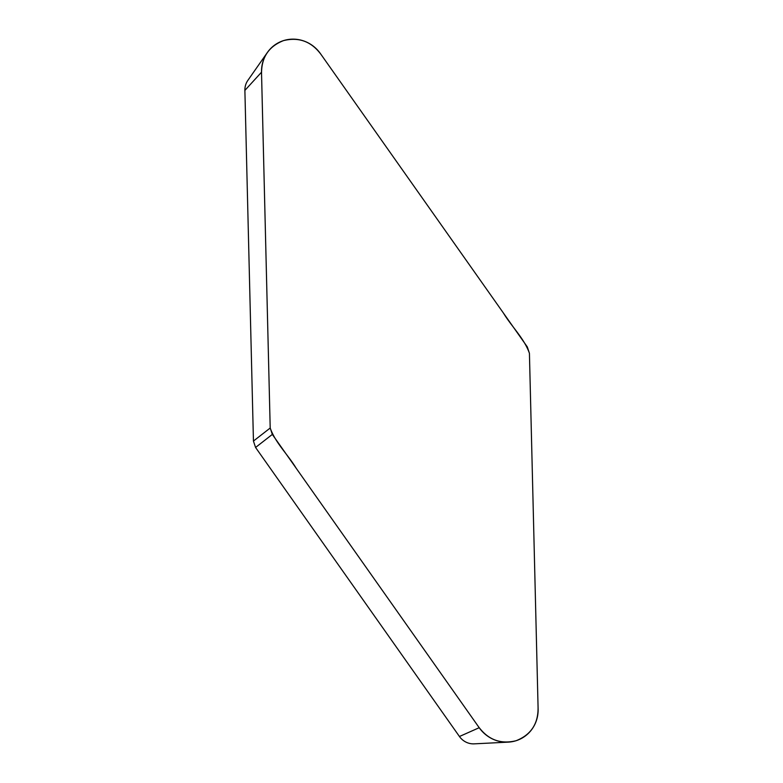 <?xml version="1.0" encoding="UTF-8"?>
<svg xmlns="http://www.w3.org/2000/svg" width="783" height="783" viewBox="0 0 783 783"><rect width="100%" height="100%" fill="white"/><g stroke="black" fill="none" stroke-linecap="round" stroke-linejoin="round"><path stroke-width="1.17" d="M320.433 53.616L527.302 346.908L529.425 353.299L538.117 709.114A33.669 32.348 -118.9 0 1 508.177 742.137A33.669 32.348 -118.9 0 1 479.196 727.71L272.327 434.418L255.571 447.465L253.447 441.064L244.883 90.407A17.148 16.472 -118.9 0 1 247.868 80.375L267.365 52.5A33.669 32.348 -118.9 0 1 320.433 53.616M508.177 742.137L474.204 743.85A17.148 16.472 -118.9 0 1 459.445 736.5L255.571 447.465M253.447 441.064L270.204 428.027L261.561 74.434C261.189 57.746 268.52 46.471 283.563 40.599C299.282 36.762 312.006 41.714 321.725 55.446L503.42 313.043C511.622 326.648 524.199 338.393 529.425 353.299L538.048 706.335C538.626 723.267 531.305 734.728 516.066 740.728C500.347 744.555 487.623 739.612 477.904 725.88L296.209 468.283C288.007 454.678 275.43 442.933 270.204 428.027L261.512 72.202A33.669 32.348 -118.9 0 1 267.365 52.5M270.204 428.027L272.327 434.418M459.445 736.5L479.196 727.71M244.883 90.407L261.512 72.202"/></g></svg>
